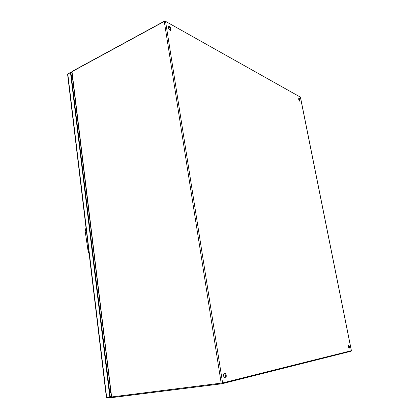 <?xml version="1.0" encoding="UTF-8"?>
<svg xmlns="http://www.w3.org/2000/svg" width="419" height="419" viewBox="0 0 419 419"><rect width="100%" height="100%" fill="white"/><g stroke="black" fill="none" stroke-linecap="round" stroke-linejoin="round"><path stroke-width="0.63" d="M85.56 230.597L86.33 230.34L85.56 230.597M89.163 253.935L88.131 251.447L85.115 230.764L88.194 251.41L89.147 253.809M89.168 254.008L88.131 251.447L85.115 230.764L86.031 227.847M171.062 29.126L170.748 30.383C169.747 30.435 168.977 29.534 168.443 27.685L168.757 26.434C169.763 26.381 170.533 27.277 171.062 29.126M168.564 26.622C169.522 26.905 170.203 27.827 170.596 29.372L170.475 30.44M226.208 375.241C226.365 376.77 226.04 377.681 225.239 377.969C224.453 377.954 223.914 377.247 223.62 375.848C223.468 374.319 223.788 373.413 224.584 373.125C225.375 373.14 225.914 373.848 226.208 375.241M224.327 373.219L225.652 375.319L224.94 377.954M300.067 100.151L299.915 101.215C299.433 101.183 299.035 100.581 298.716 99.408L298.867 98.345C299.349 98.381 299.747 98.984 300.067 100.151M298.716 98.528L299.679 100.303L299.679 101.189M349.498 346.466L349.189 348.268L348.252 346.754L348.561 344.952L349.498 346.466M348.362 345.083L349.058 346.529L348.948 348.199M300.392 97.129L165.552 21.353L164.274 21.411L71.78 71.769L111.412 396.819M111.349 396.987L222.604 382.935L351.363 350.687M110.459 391.535L109.705 391.241L110.658 391.372M72.319 79.013L71.864 79.442L72.319 79.013L72.67 79.175M67.836 73.959L70.837 72.173L71.874 72.56M106.41 397.526L109.82 397.123L70.486 72.524L67.6 74.32M109.82 397.123L110.249 397.029L110.323 397.652L107.18 398.045L106.583 397.531M70.837 72.173L70.9 72.676L70.486 72.524M71.937 73.063L70.9 72.676L110.249 397.029L111.323 396.788M111.695 397.343L110.323 397.652M72.084 71.398L164.803 20.95L165.421 21.296M164.85 21.243L164.803 20.95M72.539 78.777L71.963 78.903M351.022 350.792L351.112 351.222L221.96 383.757L112.14 397.573L111.59 397.05M221.855 383.086L221.96 383.757M110.386 391.582L110.668 392.242M110.846 392.839L109.658 392.158M71.675 79.097L71.937 78.913M85.162 230.733L86.026 227.836M165.552 21.353L222.604 382.935M351.368 350.708L300.355 96.951M111.637 397.044L71.989 71.45M164.274 21.411L221.19 383.186M106.677 397.521L67.799 73.98M71.261 75.661L72.298 76.043M111.25 396.165L110.171 396.405M72.246 75.619L71.209 75.237M110.213 396.735L111.286 396.494M112.14 397.573L112.067 396.992M109.28 389.073L110.365 388.884M72.901 80.972L71.911 81.04M351.415 350.687L300.423 97.051M67.585 74.231L106.405 397.542"/></g></svg>

